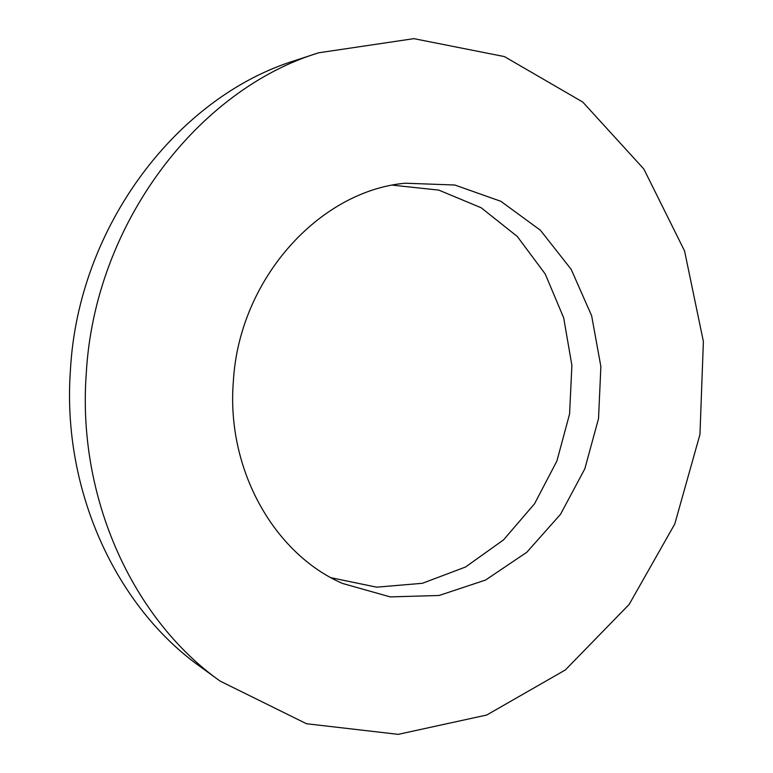 <?xml version="1.0" encoding="UTF-8"?>
<svg xmlns="http://www.w3.org/2000/svg" width="773" height="773" viewBox="0 0 773 773"><rect width="100%" height="100%" fill="white"/><g stroke="black" fill="none" stroke-linecap="round" stroke-linejoin="round"><path stroke-width="1.16" d="M331.153 577.75L376.606 587.171L422.358 583.296L465.51 567.024L503.581 539.844L534.568 503.735L556.918 460.969L569.575 413.999L571.894 365.416L563.691 317.858L545.236 274.009L517.301 236.49L481.193 207.782L438.822 190.11L392.674 185.172M233.349 381.389C239.157 278.811 319.529 190.883 405.207 183.22L454.795 185.008L500.846 201.299L540.395 230.228L571.179 269.342L591.645 315.771L600.872 366.528L598.534 418.541L584.842 468.767L560.541 514.267L526.857 552.222L485.579 580.04L439.074 595.481L390.249 596.901L342.487 583.441C274.328 553.874 226.16 469.675 233.349 381.389M220.15 681.119L200.613 666.925C116.356 607.211 61.598 490.266 70.449 369.639C78.431 225.532 178.157 96.316 295.663 60.342L318.611 52.806C197.801 89.716 94.606 223.774 86.267 373.407C77.01 498.633 133.516 619.762 220.15 681.119L306.523 723.741L398.201 734.35L486.71 715.025L565.343 669.959L629.174 604.399L674.781 523.988L699.961 434.436L703.382 341.473L684.559 250.954L643.841 169.016L582.765 102.055L504.402 56.584L413.874 38.65L318.611 52.806"/></g></svg>

